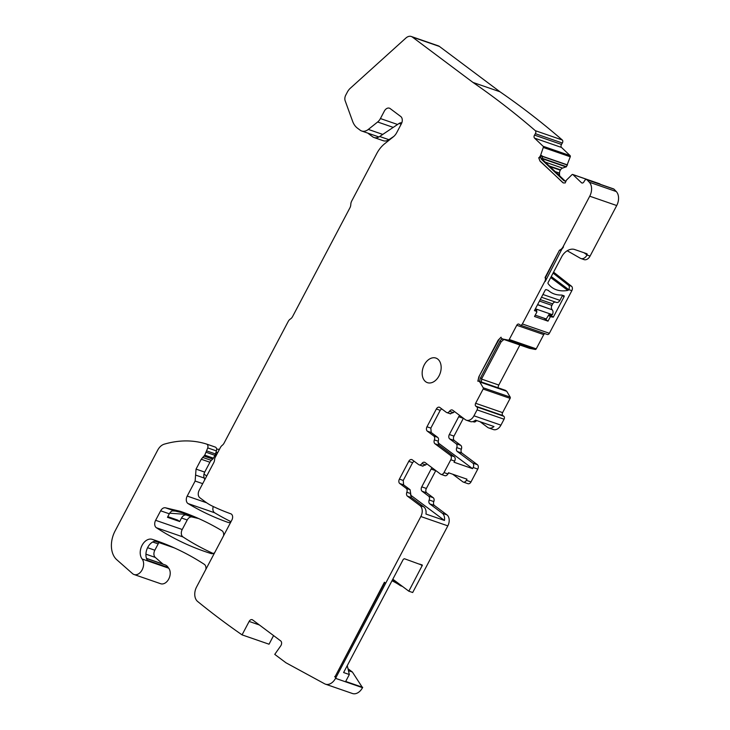 <?xml version="1.0" encoding="UTF-8"?>
<svg xmlns="http://www.w3.org/2000/svg" width="730" height="730" viewBox="0 0 730 730"><rect width="100%" height="100%" fill="white"/><g stroke="black" fill="none" stroke-linecap="round" stroke-linejoin="round"><path stroke-width="1.09" d="M273.577 635.593L269.041 644.207L242.059 634.872L249.14 621.431A3.395 2.345 109.1 0 1 252.179 619.67A3.395 2.345 109.1 0 1 252.635 619.916L280.694 640.922A3.395 2.345 -70.9 0 1 280.758 645.822L274.754 654.381L285.987 662.794L324.631 683.8A11.306 7.82 -70.9 0 0 325.452 684.165L352.426 693.5A11.306 7.82 109.1 0 0 362.518 687.678L352.389 672.029L348 668.744M163.128 564.217A5.648 3.915 109.1 0 1 162.881 564.025L155.271 557.41A5.648 3.915 109.1 0 1 154.833 550.21L158.164 543.886A6.78 4.69 109.1 0 1 158.994 542.591M146.502 558.468L165.089 564.892A11.306 7.82 109.1 0 1 168.238 567.529A11.434 7.911 109.1 0 0 168.712 568.195A9.043 6.26 109.1 0 1 168.776 578.954A9.043 6.26 109.1 0 1 160.646 583.717L134.055 574.519A9.043 6.26 109.1 0 1 132.55 573.634L116.773 559.727A22.603 15.649 109.1 0 1 115.085 530.966L157.726 450.082C159.423 446.988 161.576 445.017 164.195 444.178C179.042 439.871 193.167 439.834 206.572 444.068L206.608 444.077C207.84 444.679 208.242 445.957 207.758 447.91L216.436 450.912A3.395 2.345 109.1 0 0 215.277 447.079A3.395 2.345 109.1 0 1 215.277 447.079L206.645 444.096M230.999 521.676A452.089 312.942 109.1 0 1 214.647 512.779A5.648 3.915 109.1 0 1 213.269 506.529M388.862 140.406A11.306 7.82 109.1 0 1 388.652 140.333L388.141 140.16M397.567 124.483L380.421 118.552A9.043 6.26 109.1 0 1 377.647 121.992L368.321 129.42A11.306 7.82 109.1 0 1 361.669 130.999A11.306 7.82 109.1 0 1 360.164 130.196L357.435 128.151A22.603 15.649 109.1 0 1 352.626 121.335L345.162 100.767A5.648 3.915 109.1 0 1 345.755 95.137L347.352 92.108A11.306 7.82 109.1 0 1 350.291 88.266L405.907 38.024A8.477 5.867 109.1 0 1 411.3 36.5L438.274 45.835A8.477 5.867 109.1 0 1 439.414 46.437L499.959 91.77A1380.923 955.889 109.1 0 1 562.31 140.014A2.263 1.56 109.1 0 1 562.346 143.025L561.489 144.44L534.506 135.105L535.364 133.69L562.346 143.025M559.791 175.948A3.96 2.737 109.1 0 1 559.527 174.534L559.508 173.101A3.96 2.737 109.1 0 1 560.321 170.2L560.521 169.862A3.96 2.737 109.1 0 1 562.556 168.11L566.443 166.705L570.258 156.786A1.131 0.785 109.1 0 0 570.093 155.6L561.525 147.451A2.263 1.56 109.1 0 1 561.489 144.44M599.449 183.778A1.131 0.785 109.1 0 1 599.896 183.933L600.279 184.298M582.376 183.047L581.481 182.746A2.263 1.56 109.1 0 0 581.892 182.993A2.263 1.56 109.1 0 0 583.817 181.989L584.684 180.575A2.263 1.56 109.1 0 1 586.61 179.571L613.592 188.906A2.263 1.56 109.1 0 1 614.003 189.161A1380.923 955.889 109.1 0 1 616.275 191.543A11.306 7.82 109.1 0 1 616.722 205.541L590.077 256.075A6.78 4.69 109.1 0 1 584.009 259.597L580.925 258.529A6.78 4.69 109.1 0 1 580.368 258.274L567.237 250.755M553.075 273.102L568.442 285.193L571.526 286.26L553.577 272.144M571.526 286.26A3.395 2.345 109.1 0 1 571.855 290.64L549.361 333.3A2.263 1.56 109.1 0 1 547.336 334.477L520.362 325.142A2.263 1.56 109.1 0 1 520.052 324.978L519.094 324.257A2.263 1.56 109.1 0 0 518.793 324.093A2.263 1.56 109.1 0 0 516.767 325.27L543.75 334.605A2.263 1.56 109.1 0 1 544.708 333.564M529.433 348.301L503.81 339.441L529.396 348.292L535.3 349.46A1.131 0.785 109.1 0 0 536.24 348.849L543.75 334.605M498.161 387.803A3.96 2.737 109.1 0 1 498.8 385.038L519.906 345.007M505.406 390.331L506.757 391.307L510.179 397.102A1.131 0.785 109.1 0 1 510.124 398.379L502.614 412.623L475.632 403.288L483.141 389.044L510.124 398.379M503.819 416.282L476.845 406.938A2.263 1.56 109.1 0 1 477.082 409.877L504.065 419.212A2.263 1.56 109.1 0 0 503.819 416.282L502.861 415.562A2.263 1.56 109.1 0 1 502.614 412.623M504.065 419.212L500.935 425.143A8.477 5.867 109.1 0 1 493.352 429.55L488.726 427.944A8.477 5.867 109.1 0 1 487.594 427.342L480.121 421.748M475.376 420.224L476.498 420.617A3.395 2.345 109.1 0 1 476.571 420.516M476.498 420.617A3.395 2.345 109.1 0 1 473.752 421.904L472.858 421.593M438.821 445.099L434.961 443.767A3.395 2.345 109.1 0 1 434.368 439.88L438.219 441.212L438.821 445.099L454.279 456.679A3.395 2.345 -70.9 0 1 454.644 461.086L454.033 462.236L472.538 468.633L473.14 467.483A3.395 2.345 -70.9 0 0 472.775 463.085L457.318 451.505A3.395 2.345 109.1 0 1 456.724 447.618A3.395 2.345 -70.9 0 0 456.122 443.721L449.707 438.912A3.395 2.345 109.1 0 1 449.342 434.514L458.714 416.739L463.34 418.336A3.395 2.345 109.1 0 1 463.395 418.226M463.34 418.336L453.969 436.111A3.395 2.345 109.1 0 0 454.334 440.518L460.749 445.327A3.395 2.345 109.1 0 1 461.351 449.215L456.724 447.618M457.318 451.505L461.944 453.102A3.395 2.345 109.1 0 1 461.351 449.215M461.944 453.102L477.402 464.681A3.395 2.345 109.1 0 1 477.767 469.089L473.14 467.483M434.961 443.767L450.428 455.347A3.395 2.345 109.1 0 1 450.793 459.754L444.023 472.584L447.873 473.925L448.485 472.766L466.981 479.172L466.379 480.322L470.996 481.928L477.767 469.089M470.996 481.928A3.395 2.345 109.1 0 1 467.966 483.689L463.34 482.083A3.395 2.345 109.1 0 1 462.884 481.846L452.728 474.235M448.476 472.784L448.85 472.912A3.395 2.345 109.1 0 1 448.859 472.903A3.395 2.345 109.1 0 1 447.901 473.88M432.123 467.811A3.395 2.345 109.1 0 0 431.12 469.08L421.748 486.855A3.395 2.345 109.1 0 0 422.113 491.253L428.583 496.099L433.209 497.705L426.731 492.859A3.395 2.345 109.1 0 1 426.366 488.452L435.746 470.677A3.395 2.345 109.1 0 1 435.801 470.567M433.209 497.705A3.395 2.345 109.1 0 1 433.802 501.592A3.395 2.345 109.1 0 0 434.405 505.489L446.924 514.86A8.477 5.867 109.1 0 1 447.828 525.865L412.687 592.523L408.827 591.19L422.36 565.266L404.384 558.715L403.307 559.308L343.611 672.549L349.332 674.529L347.27 665.596M213.224 553.486A452.089 312.942 109.1 0 1 182.984 536.942A5.648 3.915 109.1 0 1 182.226 529.496L187.227 519.997A5.648 3.915 109.1 0 1 192.026 516.986L198.688 518.565M362.701 687.332L345.691 681.446L349.332 674.529M352.389 672.029L348.447 670.669M419.942 505.525L423.792 506.857L411.273 497.486L407.422 496.144L419.942 505.525A8.477 5.867 109.1 0 1 420.854 516.53L385.705 583.188L384.418 582.23L335.106 676.637L384.746 582.476M325.452 684.165A11.306 7.82 -70.9 0 0 335.535 678.343L385.705 583.188M421.52 564.637L421.986 564.801M242.059 634.872A1380.923 955.889 109.1 0 1 197.62 601.465A11.306 7.82 109.1 0 1 196.598 586.929L231.894 519.988A4.517 3.13 109.1 0 0 230.817 513.801A387.101 267.956 109.1 0 1 212.466 506.155A90.42 62.588 109.1 0 1 205.002 501.61L199.774 497.696A5.648 3.915 109.1 0 1 199.162 490.35L213.707 462.765A5.648 3.915 109.1 0 0 214.629 459.435A3.395 2.345 109.1 0 1 215.177 457.436L220.387 447.563A5.648 3.915 109.1 0 1 222.239 445.327A5.648 3.915 109.1 0 0 224.092 443.083L288.204 321.483A5.648 3.915 109.1 0 1 290.403 319.001A5.648 3.915 109.1 0 0 292.611 316.519L349.88 207.895A5.648 3.915 109.1 0 0 350.801 204.455A5.648 3.915 109.1 0 1 351.723 201.005L376.716 153.61A25.997 17.994 109.1 0 1 384.683 143.728L393.287 136.866A11.306 7.82 109.1 0 0 396.755 132.577L401.354 123.854A5.648 3.915 109.1 0 0 400.752 116.508L390.158 108.578A5.648 3.915 109.1 0 0 389.4 108.177A5.648 3.915 109.1 0 0 384.345 111.115L380.421 118.552M134.055 574.519A9.043 6.26 109.1 0 0 142.186 569.747A9.043 6.26 109.1 0 0 142.113 558.998A11.434 7.911 109.1 0 1 142.003 545.465A11.434 7.911 109.1 0 1 152.214 539.342A452.089 312.942 109.1 0 1 156.074 540.638A452.089 312.942 109.1 0 1 204.29 564.317A5.648 3.915 109.1 0 1 205.869 569.345M168.238 567.529L147.35 560.293A11.434 7.911 109.1 0 1 147.204 548.522A11.434 7.911 109.1 0 1 155.499 541.085L171.185 546.505M219.42 449.397L216.618 449.05M207.758 447.91L204.747 455.155L201.243 459.252L196.051 469.107L195.129 481.043L187.208 496.071L206.681 502.806M230.936 521.804A4.517 3.13 109.1 0 1 228.234 522.47A452.089 312.942 109.1 0 1 188.057 503.572A5.648 3.915 109.1 0 1 187.208 496.071M411.3 36.5A8.477 5.867 109.1 0 1 412.432 37.102L439.414 46.437M499.959 91.77L472.976 82.435L412.432 37.102M472.976 82.435A1380.923 955.889 109.1 0 1 535.327 130.679L562.31 140.014M535.327 130.679A2.263 1.56 109.1 0 1 535.364 133.69M570.093 155.6L543.111 146.265L534.542 138.116A2.263 1.56 109.1 0 1 534.506 135.105M543.111 146.265A1.131 0.785 109.1 0 1 543.284 147.451L570.258 156.786M541.039 155.344A3.96 2.737 -70.9 0 0 541.623 159.496L563.679 180.465L565.029 180.93L542.974 159.961L541.888 155.636L540.519 155.59L543.284 147.451M581.481 182.746L572.913 174.598A1.131 0.785 109.1 0 0 571.955 174.707L566.398 180.191L565.202 182.947L563.268 182.911L540.091 161.248L538.713 157.762L539.853 157.498L540.912 155.727M586.61 179.571A2.263 1.56 109.1 0 1 587.02 179.826L614.003 189.161M587.02 179.826A1380.923 955.889 109.1 0 1 589.292 182.208A11.306 7.82 109.1 0 1 589.74 196.206L563.095 246.74A6.78 4.69 109.1 0 1 559.481 250.198L545.064 277.546A3.395 2.345 109.1 0 1 544.872 281.305L522.379 323.965A2.263 1.56 109.1 0 1 520.362 325.142M580.925 258.529A6.78 4.69 109.1 0 0 586.993 255.007L587.02 254.962A1.131 0.794 126.8 0 0 586.765 253.702L574.629 249.505A11.306 7.966 126.8 0 0 570.641 249.35A11.306 7.966 126.8 0 0 561.717 256.714L548.111 282.51A1.131 0.794 126.8 0 0 548.084 283.559A33.908 23.889 126.8 0 0 551.752 287.319A33.908 23.889 126.8 0 0 567.821 290.385A1.131 0.794 126.8 0 0 568.734 289.646L571.855 290.64M563.095 246.74L545.255 281.433A3.395 2.345 -70.9 0 0 545.447 277.683L559.481 250.198M536.824 311.464L534.78 309.949L536.869 312.048L534.524 316.491L548.011 321.154L550.356 316.71L553.313 317.158L549.425 314.238M547.984 290.257L549.654 291.516A33.908 23.889 126.8 0 1 548.276 290.367L545.967 289.564A1.131 0.794 126.8 0 0 545.155 290.275L534.433 310.615L536.742 311.418M549.654 291.516A33.908 23.889 126.8 0 0 561.808 295.048L564.117 295.842A1.131 0.794 126.8 0 1 564.044 296.809L553.313 317.158M568.442 285.193A3.395 2.345 109.1 0 1 568.77 289.573M536.24 348.849L509.257 339.514L516.767 325.27M509.257 339.514A1.131 0.785 109.1 0 1 508.317 340.125L535.3 349.46M503.116 339.158A3.96 2.737 -70.9 0 0 499.831 341.275L480.504 377.93L481.855 378.395L501.181 341.749L503.965 339.45L502.45 338.966L508.317 340.125M510.179 397.102L483.196 387.767L479.774 381.973L478.588 381.051L481.17 382.675L481.855 378.395M483.196 387.767A1.131 0.785 109.1 0 1 483.141 389.044M476.845 406.938L475.878 406.218A2.263 1.56 109.1 0 1 475.632 403.288M477.082 409.877L473.962 415.808A8.477 5.867 109.1 0 1 466.37 420.206A8.477 5.867 109.1 0 1 465.238 419.604L452.719 410.233A3.395 2.345 109.1 0 0 452.272 409.995A3.395 2.345 109.1 0 0 449.525 411.282A3.395 2.345 109.1 0 1 446.769 412.569A3.395 2.345 109.1 0 1 446.322 412.331L439.843 407.477A3.395 2.345 109.1 0 0 439.396 407.24A3.395 2.345 109.1 0 0 436.357 409.001L426.986 426.776L430.837 428.108L440.208 410.333L441.613 408.8M488.726 427.944A8.477 5.867 109.1 0 0 493.982 426.539L475.476 420.142A8.477 5.867 109.1 0 1 470.23 421.548L466.37 420.206M458.714 416.739A3.395 2.345 109.1 0 1 459.717 415.47M466.379 480.322A3.395 2.345 109.1 0 1 463.34 482.083M428.583 496.099A3.395 2.345 109.1 0 1 429.176 499.995L433.802 501.592M423.792 506.857A8.477 5.867 109.1 0 1 425.964 514.057L444.46 520.453A8.477 5.867 109.1 0 0 442.298 513.254L429.778 503.883A3.395 2.345 109.1 0 1 429.176 499.995M408.827 591.19L392.822 579.209M391.992 580.779A124.328 86.058 109.1 0 1 400.487 585.716L402.412 586.391M214.72 552.555A5.648 3.915 109.1 0 1 211.216 553.586A452.089 312.942 109.1 0 1 204.601 551.415A452.089 312.942 109.1 0 1 156.393 527.744A5.648 3.915 109.1 0 1 155.627 520.298L160.636 510.799L169.305 513.801L167.462 517.296L179.662 521.521L181.505 518.017C182.838 515.727 184.407 514.714 186.232 514.979L192.026 516.986M160.636 510.799C161.969 508.509 163.566 507.505 165.436 507.788L179.288 511.073A45.205 31.29 109.1 0 1 181.378 511.675A45.205 31.29 109.1 0 1 181.441 511.703A452.089 312.942 109.1 0 1 221.902 530.692A5.648 3.915 109.1 0 1 223.562 535.784M195.357 517.105L183.595 513.035L174.105 510.79A5.648 3.915 109.1 0 0 169.305 513.801M195.421 517.132L186.232 514.979M540.519 155.59L539.178 157.616M335.727 677.997L334.714 676.5M407.422 496.144A3.395 2.345 109.1 0 1 406.829 492.257L410.68 493.589L410.087 489.702L403.608 484.857L403.243 480.449L412.614 462.674L414.01 461.141M403.608 484.857L399.757 483.525L406.227 488.37A3.395 2.345 109.1 0 1 406.829 492.257M399.757 483.525A3.395 2.345 109.1 0 1 399.392 479.117L408.763 461.342A3.395 2.345 109.1 0 1 411.802 459.581A3.395 2.345 109.1 0 1 412.249 459.818L418.673 464.627A3.395 2.345 109.1 0 0 419.12 464.864L422.98 466.205M444.023 472.584A3.395 2.345 109.1 0 1 440.984 474.354A3.395 2.345 109.1 0 1 440.537 474.108L425.07 462.528A3.395 2.345 109.1 0 0 424.623 462.291A3.395 2.345 109.1 0 0 421.867 463.577A3.395 2.345 109.1 0 1 419.12 464.864M430.837 428.108L431.202 432.516L427.351 431.184L433.766 435.983A3.395 2.345 109.1 0 1 434.368 439.88M427.351 431.184A3.395 2.345 109.1 0 1 426.986 426.776M501.072 337.525A6.214 4.307 -70.9 0 0 498.544 340.317L478.834 376.835L477.831 381.224L478.588 381.051M478.834 376.835L498.161 340.18L501.045 337.196L501.236 338.09L502.833 339.103M437.644 359.005A12.994 8.997 109.1 0 1 439.652 374.618A12.994 8.997 109.1 0 1 427.406 382.648A12.994 8.997 109.1 0 1 425.672 381.717A12.994 8.997 109.1 0 1 423.674 366.104A12.994 8.997 109.1 0 1 435.91 358.074A12.994 8.997 109.1 0 1 437.644 359.005M336.11 678.124L335.106 676.637M217.823 452.427L217.111 452.573M179.662 521.521L177.609 520.052L167.8 516.658M206.809 450.957L215.478 453.96L216.436 450.912M215.478 453.96A5.648 3.915 109.1 0 1 214.921 455.319L213.425 458.157A2.829 1.953 109.1 0 1 212.722 459.088L211.317 460.393A5.648 3.915 109.1 0 0 209.921 462.254L204.719 472.109A5.648 3.915 109.1 0 0 204.263 478.068A5.648 3.915 109.1 0 1 204.701 479.847M563.679 180.465A3.96 2.737 -70.9 0 0 564.399 180.903A3.96 2.737 -70.9 0 0 566.005 180.794M539.561 157.753L539.096 157.899A6.214 4.307 -70.9 0 0 540.474 161.385L540.091 161.248M563.469 182.965A6.214 4.307 -70.9 0 1 562.529 182.345L540.474 161.385M563.487 246.877A6.78 4.69 109.1 0 1 559.873 250.326M548.011 321.154L544.124 318.243M480.504 377.93A3.96 2.737 -70.9 0 0 480.322 382.383M479.218 376.972A6.214 4.307 -70.9 0 0 478.205 381.06M449.525 411.282L453.376 412.614L454.489 411.556M453.376 412.614L450.173 413.664M431.202 432.516L437.626 437.325L433.766 435.983M438.219 441.212A3.395 2.345 -70.9 0 0 437.626 437.325M472.538 468.633L437.909 442.709M447.873 473.925A3.395 2.345 109.1 0 1 444.844 475.686L440.984 474.354M421.867 463.577L425.727 464.91L426.831 463.851M425.727 464.91L422.524 465.959M411.273 497.486L410.68 493.589M444.46 520.453L410.37 494.931M400.487 585.716L392.53 579.766M535.227 315.159L546.232 318.974L549.225 314.174L551.734 315.041L552.373 314.676A3.96 2.737 -70.9 0 0 552.272 309.839L537.627 304.547M536.285 311.053L536.888 309.903L535.127 309.292M562.574 295.312L559.928 300.358L542.938 294.482M556.223 302.348A3.96 2.737 -70.9 0 0 556.388 302.412A3.96 2.737 -70.9 0 0 559.928 300.358M555.32 302.047A3.395 2.345 -70.9 0 0 552.692 303.89L551.907 305.377A3.395 2.345 -70.9 0 0 551.999 309.52M547.874 290.221L549.389 291.316M401.801 122.841A5.648 3.915 109.1 0 0 399.091 123.461L379.673 136.492A10.74 7.437 109.1 0 1 374.006 137.514A10.74 7.437 109.1 0 1 372.574 136.747L369.389 134.366A27.129 18.779 109.1 0 1 368.011 133.189M215.551 453.741L215.669 456.505M172.435 510.881L175.346 511.082M204.008 474.026L206.709 476.051M169.661 513.199L187.838 514.504M379.673 136.492L388.926 139.695L393.89 136.364M388.926 139.695A10.74 7.437 109.1 0 1 383.25 140.717L374.006 137.514M215.706 453.859L216.856 454.261M420.854 516.53L447.828 525.865M362.518 687.678L335.535 678.343M249.14 621.431L259.405 624.98M152.214 539.342L159.916 542.007M142.113 558.998L168.712 568.195M152.707 541.998L158.164 543.886M147.579 547.701L154.833 550.21M145.927 554.18L155.271 557.41M146.456 558.35L162.881 564.025M195.129 481.043L202.694 483.652M188.057 503.572L214.647 512.779M377.647 121.992L393.242 127.385M382.766 134.42L368.321 129.42M534.542 138.116L561.525 147.451M567.502 164.925L541.842 156.047M541.824 156.229L567.429 165.089M566.443 166.705L542.034 158.255M542.162 158.647L566.152 166.951M562.556 168.11L545.246 162.124M549.307 165.984L560.521 169.862M560.321 170.2L549.964 166.613M555.247 171.632L559.508 173.101M559.527 174.534L557.601 173.868M572.913 174.598L599.896 183.933M589.292 182.208L616.275 191.543M589.74 196.206L616.722 205.541M586.993 255.007L590.077 256.075M522.379 323.965L549.361 333.3M498.8 385.038L481.545 379.071M505.498 390.349L481.015 381.872L505.571 390.386M506.666 391.207L481.079 382.356M481.097 382.429L506.757 391.307M475.878 406.218L502.861 415.562M500.935 425.143L473.962 415.808M449.342 434.514L453.969 436.111M449.707 438.912L454.334 440.518M460.749 445.327L456.122 443.721M477.402 464.681L472.775 463.085M454.644 461.086L450.793 459.754M431.12 469.08L435.746 470.677M421.748 486.855L426.366 488.452M422.113 491.253L426.731 492.859M429.778 503.883L434.405 505.489M442.298 513.254L446.924 514.86M181.505 518.017L187.227 519.997M155.627 520.298L182.226 529.496M156.393 527.744L182.984 536.942M179.288 511.073L187.318 513.847M165.436 507.788L174.105 510.79M422.223 565.786L419.978 564.108M195.594 475.075L204.263 478.068M542.974 159.961L541.623 159.496M584.119 252.79L587.02 254.962M568.734 289.646L551.25 276.56M550.712 277.573L567.821 290.385M551.004 316.355L548.905 314.776M548.586 315.387L550.356 316.71M562.428 295.604L564.044 296.809M501.181 341.749L499.831 341.275M454.279 456.679L450.428 455.347M178.047 520.289L167.763 516.731M406.227 488.37L410.087 489.702M399.392 479.117L403.243 480.449M412.614 462.674L408.763 461.342M440.208 410.333L436.357 409.001M196.051 469.107L204.719 472.109M201.243 459.252L209.921 462.254M202.648 457.391L211.317 460.393M204.053 456.086L212.722 459.088M204.747 455.155L213.425 458.157M206.243 452.317L214.921 455.319M552.373 314.676L535.391 308.799M552.272 309.839L537.536 304.738M552.692 303.89L540.246 299.583M551.907 305.377L539.47 301.07M399.091 123.461L401.181 124.182M215.97 452.399L217.549 452.947M154.906 541.176L174.297 547.883M361.669 130.999L378.897 136.957M572.703 174.47L599.686 183.805M446.769 412.569L450.629 413.901M206.608 444.077L215.277 447.079M556.388 302.412L541.477 297.256M216.034 452.198L217.65 452.755"/></g></svg>

